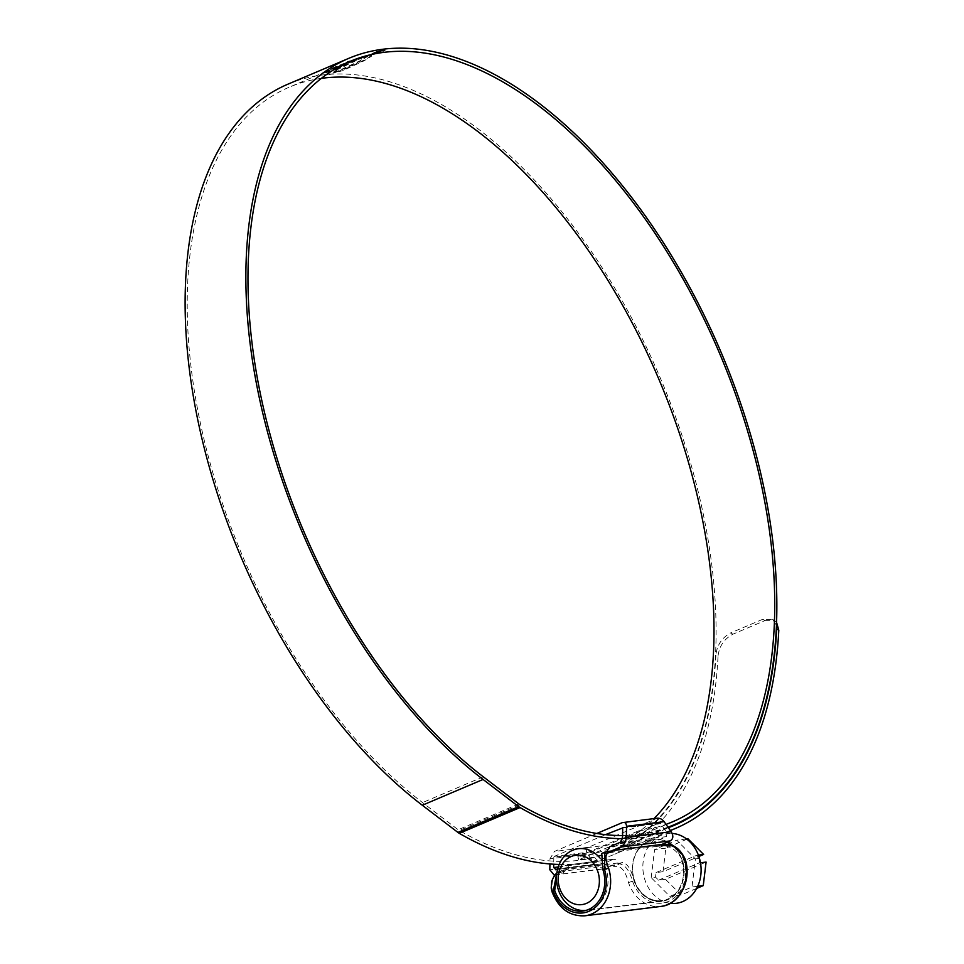 <?xml version="1.0" encoding="UTF-8"?>
<svg xmlns="http://www.w3.org/2000/svg" width="964" height="964" viewBox="0 0 964 964"><rect width="100%" height="100%" fill="white"/><g stroke="black" fill="none" stroke-linecap="round" stroke-linejoin="round"><path stroke-width="0.72" stroke-dasharray="4.82 3.62" d="M601.729 853.441L657.171 846.368L655.568 844.922L656.002 841.102L609.585 846.838M657.171 846.368L661.666 845.85C669.86 845.344 676.728 850.031 682.271 859.9L682.367 860.201A31.366 25.932 83 0 1 661.955 901.28A31.366 25.932 83 0 1 634.047 880.71L633.951 880.409C631.215 869.347 627.371 863.37 622.455 862.503L614.863 864.383L613.803 866.805L617.707 866.323C622.298 867.335 625.853 872.637 628.395 882.253L628.504 882.566A36.331 30.041 -97 0 0 660.834 906.425M584.967 915.8A36.331 30.041 83 0 1 552.637 891.941L552.529 891.616C550.842 881.903 553.059 875.878 559.18 873.553L563.084 873.071L563.82 871.107L613.453 864.985L613.803 866.805M622.443 827.498L660.304 823.28L659.436 822.931L591.51 851.766L591.426 852.525L553.818 857.177L554.3 856.357L605.464 834.643M604.826 852.128L610.742 851.2L607.597 852.525M568.411 869.118C569.266 866.202 568.652 864.865 566.543 865.106L612.959 859.37C615.502 859.069 617.177 860.286 618.008 862.997L568.411 869.118L559.168 871.504L556.831 873.047M568.374 869.179L562.265 870.191L556.577 875.493M607.139 850.899L607.573 852.501M596.812 833.462L554.372 851.477L549.986 858.791L549.914 863.961M554.854 874.878L605.091 868.528L603.633 868.913L594.643 864.238L587.594 854.152L549.986 858.791M563.82 871.107L555.457 874.661M563.084 873.071L565.241 870.516M558.24 866.973L598.078 862.057L602.428 863.84L613.562 859.213L567.085 864.961L557.674 868.877M553.818 857.177L553.71 864.226M663.557 845.681L660.364 845.067L657.219 846.404M620.105 842.367L666.534 836.631L656.002 841.102M666.534 836.631L666.968 832.812L622.551 838.306M622.696 827.931L660.304 823.28L666.968 832.812M598.078 862.057L591.426 852.525M555.457 869.733L602.428 863.84L556.011 869.576M613.453 864.985L605.091 868.528M657.388 818.159L588.377 847.272C586.004 848.706 585.751 850.995 587.594 854.152M662.208 844.753L664.811 844.512C672.486 844.319 678.825 849.344 683.801 859.587A33.222 27.474 83 0 1 668.341 901.473A33.222 27.474 83 0 1 632.613 881.313C629.384 870.335 624.949 864.515 619.31 863.828L614.863 864.383M599.873 857.96A31.053 25.667 83 0 1 606.163 869.371A31.053 25.667 83 0 1 586.196 910.329L661.919 900.979A31.053 25.667 -97 0 0 682.03 860.009A31.053 25.667 -97 0 0 673.161 845.886M667.678 841.958A31.053 25.667 -97 0 0 654.303 839.343A31.053 25.667 -97 0 0 634.192 880.313A31.053 25.667 -97 0 0 661.919 900.979M651.194 877.662L654.592 849.561L676.68 840.174L695.381 858.9L691.995 887.013L669.896 896.387L651.194 877.662L655.52 877.132L656.074 872.565L663.015 871.709L698.876 856.478M670.378 903.304A35.126 29.041 83 0 1 668.679 903.039A35.126 29.041 83 0 1 644.928 879.927A35.126 29.041 83 0 1 660.364 835.704A35.126 29.041 83 0 1 672.149 833.45M681.789 860.105A30.74 25.413 83 0 1 655.219 900.436A30.74 25.413 83 0 1 634.433 880.204A30.74 25.413 83 0 1 647.941 841.5A30.74 25.413 83 0 1 681.789 860.105M696.671 888.41L681.162 894.99L665.497 879.313L706.094 862.081M700.491 862.768L699.165 862.937L699.635 858.984M699.478 858.394L695.381 858.9M697.719 886.302L691.995 887.013M665.497 879.313L658.569 880.168L655.52 877.132M681.162 894.99L669.896 896.387M663.015 871.709L665.859 848.163L687.947 838.788M698.382 855.116L696.671 855.321L699.37 858.02M686.561 838.957L676.68 840.174M665.859 848.163L654.592 849.561M656.074 872.565L696.671 855.321M658.569 880.168L699.165 862.937M321.325 78.373A413.002 226.142 67 0 0 289.224 87.206A413.002 226.142 67 0 0 219.973 495.858A413.002 226.142 67 0 0 422.545 802.578L458.129 829.751A12.424 6.796 67 0 0 459.238 830.486A416.918 228.287 67 0 0 613.514 851.14A416.918 228.287 67 0 0 715.939 654.628L718.047 655.978C719.252 646.157 724.205 638.903 732.893 634.204L730.796 632.854C722.12 637.517 717.18 644.771 715.939 654.628M667.98 827.16A416.291 227.95 67 0 1 639.602 833.944L638.59 830.848L577.834 856.635A413.002 226.142 67 0 0 611.983 847.537A413.002 226.142 67 0 0 654.038 818.569M638.59 830.848A413.002 226.142 67 0 0 666.028 824.377M639.602 833.944L578.846 859.731A416.291 227.95 67 0 0 613.273 850.573A416.291 227.95 67 0 0 683.066 438.656A416.291 227.95 67 0 0 287.935 84.169M334.183 72.71L359.909 60.84L367.706 55.647L371.393 54.876L368.983 57.37L358.295 63.034L342.63 70.035L334.05 72.372L334.375 73.288L334.183 72.71M367.899 56.237L356.186 63.419L334.243 72.963L342.823 70.625L364.199 60.756L371.658 56.105L371.393 54.876L371.658 56.105L371.586 55.454L367.706 55.647M366.754 55.852L362.801 56.671L369.995 54.864L366.754 55.852L366.947 56.43L368.923 55.153M365.826 56.177L360.295 57.599L365.826 56.177L366.019 56.768L361.608 57.732L361.416 57.141M363.344 57.093L359.138 58.021L363.344 57.093L363.524 57.671L359.331 58.611L359.138 58.021M346.606 62.588L339.256 65.106L351.523 62.13L354.728 60.708L350.739 61.576L361.151 57.961L348.45 61.262L346.353 62.13L350.004 61.154L346.799 63.166L350.197 61.744L350.004 61.154M336.014 66.504L326.459 70.746L342.389 65.311L335.99 68.432L340.762 67.468L348.161 63.708L347.365 63.419L348.353 64.287L336.195 67.094L336.014 66.504L347.365 63.419L348.353 64.287L340.955 68.058L340.762 67.468M324.579 71.613L339.147 68.336L332.869 72.469L333.134 73.903L327.218 74.071L331.026 71.023L322.446 72.951L324.579 71.613L322.301 73.348L331.218 71.601L331.026 71.023M331.218 71.601L327.411 74.65L327.302 73.517L327.748 74.734L333.134 73.903M332.942 73.324L339.328 68.926L324.772 72.192M373.032 54.02L371.803 53.9L373.032 54.02C371.019 54.153 371.526 53.562 374.55 52.225L383.72 49.477L385.154 50.212L383.72 49.477C385.745 49.369 385.251 50.008 382.238 51.381L373.032 54.02M559.18 864.443A420.208 230.095 67 0 0 614.791 854.176A420.208 230.095 67 0 0 718.047 655.978M776.454 625.299L772.694 619.43L762.837 619.25L764.946 620.599L732.893 634.204M764.946 620.599L774.791 620.78L776.562 622.358M622.515 838.692A420.208 230.095 67 0 0 670.293 830.474M762.837 619.25L730.796 632.854M622.587 835.583A416.918 228.287 67 0 0 668.341 827.69M578.846 859.731L577.834 856.635M374.743 52.815C371.718 54.141 371.212 54.743 373.225 54.599L382.431 51.96C385.443 50.598 385.937 49.959 383.913 50.068L374.743 52.815L374.55 52.225M383.142 50.393L384.202 50.526L382.949 49.803L375.117 52.152C372.526 53.285 372.092 53.803 373.815 53.683L381.672 51.429C384.262 50.261 384.684 49.718 382.949 49.803L383.142 50.393C384.877 50.297 384.455 50.839 381.865 52.008L374.008 54.273L372.767 53.586L374.008 54.273C372.285 54.394 372.719 53.876 375.309 52.731L383.142 50.393M340.955 68.058L336.183 69.022L342.582 65.889L326.651 71.324L336.195 67.094M350.197 61.744L361.331 58.539L350.932 62.166L354.921 61.286L351.715 62.72L339.449 65.697L346.799 63.166M363.524 57.671L359.331 58.611M366.019 56.768L361.608 57.732M369.116 55.731L366.947 56.43M374.996 52.948L375.189 53.538L380.503 51.538L376.406 53.406L380.78 52.128L381.395 51.152L375.189 53.538L374.996 52.948L381.202 50.562L380.587 51.538L376.213 52.815L380.31 50.947L374.996 52.948M376.695 51.972L376.081 53.153L376.695 51.972M380.081 51.574L380.31 50.947L380.081 51.574M381.202 50.562L380.78 52.128L381.202 50.562M591.51 851.766L554.3 856.357M603.151 853.08L606.296 851.742A3.109 2.567 -97 0 1 606.862 851.586M559.18 873.553A3.109 2.567 83 0 1 560.783 871.058L563.928 869.721M665.389 844.368A3.109 2.567 -97 0 0 664.811 844.512L661.666 845.85M622.455 862.503L619.31 863.828A3.109 2.567 83 0 0 617.707 866.323M682.367 860.201L685.018 858.864M628.504 882.566L634.047 880.71M594.643 864.238L549.829 869.781M656.303 818.448L622.298 822.641M588.377 847.272L554.372 851.477M519.982 804.699L459.238 830.486M518.885 803.952L458.129 829.751M483.289 776.791L422.545 802.578M661.955 901.28L582.618 911.088M659.557 822.894L622.334 827.498M556.855 872.902L562.265 870.191M554.806 874.938L603.633 868.913M655.219 900.436L668.679 903.039M647.941 841.5L660.364 835.704M578.436 848.706L654.303 839.343M349.98 61.419L289.224 87.206M672.727 821.75L611.983 847.537M668.076 827.305L613.273 850.573M670.366 830.582L614.791 854.176M674.258 825.353L613.514 851.14M772.694 619.43L774.791 620.78"/><path stroke-width="1.45" d="M605.464 834.643L622.696 827.931L622.551 838.306L620.105 842.367L609.585 846.838L607.139 850.899L607.573 852.501M602.934 869.697L601.729 853.441L604.826 852.128L604.464 869.383L602.934 869.697M556.577 875.493L554.722 890.507A31.366 25.932 -97 0 0 582.618 911.088A31.366 25.932 -97 0 0 603.03 869.998M684.464 858.816L684.356 858.49C679.981 849.658 674.342 845.223 667.462 845.199L663.557 845.681L661.774 844.464L612.152 850.597L612.839 851.947L608.935 852.429C605.115 853.779 604.97 858.924 608.501 867.865L608.597 868.178A36.331 30.041 83 0 1 584.967 915.8L660.834 906.425A36.331 30.041 -97 0 0 684.464 858.816L685.018 858.864C692.333 879.674 679.861 904.786 660.834 906.425M610.742 851.2L612.839 851.947M620.515 847.043C623.985 845.115 625.937 841.861 626.359 837.282L671.185 831.751C673.655 835.969 673.306 839.017 670.137 840.921L620.515 847.043L612.152 850.597M657.388 818.159L622.298 822.641C624.889 821.894 626.299 823.111 626.528 826.305L626.359 837.282M622.298 822.641L596.812 833.462M549.914 863.961L549.829 869.781L554.143 875.023L554.854 874.878M555.457 869.733L557.674 868.877M556.011 869.576L553.661 867.54L558.24 866.973M553.71 864.226L553.661 867.54M671.185 831.751L664.136 821.665C661.738 818.737 659.123 817.665 656.303 818.448M670.137 840.921L661.774 844.464M556.831 873.047L553.288 891.11A33.222 27.474 -97 0 0 589.016 911.269A33.222 27.474 -97 0 0 604.464 869.383L608.597 868.178M559.638 888.073A24.847 20.533 -97 0 0 586.437 903.376A24.847 20.533 -97 0 0 597.909 871.83A24.847 20.533 -97 0 0 571.122 856.538A24.847 20.533 -97 0 0 559.638 888.073M586.052 910.341L586.196 910.329A31.053 25.667 83 0 1 586.052 910.341A31.053 25.667 83 0 1 558.325 889.676A31.053 25.667 83 0 1 578.436 848.706A31.053 25.667 83 0 1 599.873 857.96M672.149 833.45A35.126 29.041 83 0 1 699.033 856.96A35.126 29.041 83 0 1 670.378 903.304M700.491 862.768L706.094 862.081L703.25 885.615L696.671 888.41M699.37 858.02L699.635 858.984M703.25 885.615L697.719 886.302M686.561 838.957L687.947 838.788L703.612 854.466L698.382 855.116M698.876 856.478L703.612 854.466M673.161 845.886A31.053 25.667 -97 0 0 667.678 841.958M654.038 818.569A413.002 226.142 67 0 0 681.235 438.885A413.002 226.142 67 0 0 321.325 78.373M666.028 824.377A413.002 226.142 67 0 0 672.727 821.75A413.002 226.142 67 0 0 741.979 413.098A413.002 226.142 67 0 0 349.98 61.419A413.002 226.142 67 0 0 280.729 470.071A413.002 226.142 67 0 0 483.289 776.791L518.885 803.952A12.424 6.796 67 0 0 519.982 804.699A416.918 228.287 67 0 0 622.587 835.583M667.98 827.16A416.291 227.95 67 0 0 674.017 824.786A416.291 227.95 67 0 0 743.822 412.869A416.291 227.95 67 0 0 348.691 58.382A416.291 227.95 67 0 0 278.885 470.299A416.291 227.95 67 0 0 483.072 779.454L518.656 806.627A15.713 8.604 67 0 0 520.054 807.567A420.208 230.095 67 0 0 622.515 838.692M348.691 58.382L287.935 84.169A416.291 227.95 67 0 0 218.141 496.086A416.291 227.95 67 0 0 422.316 805.253L457.912 832.414A15.713 8.604 67 0 0 459.298 833.354A420.208 230.095 67 0 0 559.18 864.443M776.562 622.358L778.792 630.191L776.695 628.829L776.454 625.299M670.293 830.474A420.208 230.095 67 0 0 675.547 828.389A420.208 230.095 67 0 0 778.792 630.191M668.341 827.69A416.918 228.287 67 0 0 674.258 825.353A416.918 228.287 67 0 0 776.695 628.829M554.722 890.507L552.071 891.881C558.602 908.498 569.567 916.475 584.967 915.8M664.136 821.665L626.528 826.305M667.462 845.199A3.109 2.567 -97 0 0 665.389 844.368L662.208 844.753M608.935 852.429A3.109 2.567 -97 0 0 606.862 851.586L604.826 852.128M483.072 779.454L422.316 805.253M520.054 807.567L459.298 833.354M518.656 806.627L457.912 832.414M685.018 858.864C680.102 848.802 673.559 843.958 665.389 844.368M611.284 851.043L606.862 851.586M552.071 891.881L551.215 888.109L551.673 881.277L554.336 875.553L556.855 872.902M554.143 875.023L554.806 874.938M674.017 824.786L668.076 827.305M675.547 828.389L670.366 830.582"/></g></svg>
